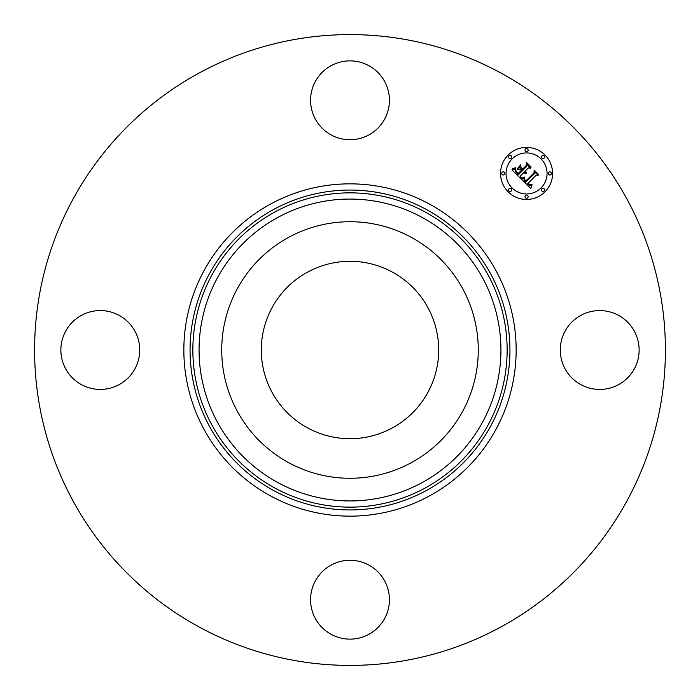 <?xml version="1.0" encoding="UTF-8"?>
<svg xmlns="http://www.w3.org/2000/svg" width="700" height="700" viewBox="0 0 700 700"><rect width="100%" height="100%" fill="white"/><g stroke="black" fill="none" stroke-linecap="round" stroke-linejoin="round"><path stroke-width="1.05" d="M307.484 427.831A88.681 88.681 0 0 1 272.169 307.484A88.681 88.681 0 0 1 392.516 272.169A88.681 88.681 0 0 1 427.831 392.516A88.681 88.681 0 0 1 307.484 427.831M198.782 626.798A315.411 315.411 0 0 1 73.203 198.782A315.411 315.411 0 0 1 501.218 73.203A315.411 315.411 0 0 1 626.798 501.218A315.411 315.411 0 0 1 198.782 626.798M81.392 384.598A39.428 39.428 0 0 1 65.695 331.1A39.428 39.428 0 0 1 119.201 315.402A39.428 39.428 0 0 1 134.899 368.9A39.428 39.428 0 0 1 81.392 384.598M315.402 81.392A39.428 39.428 0 0 1 368.9 65.695A39.428 39.428 0 0 1 384.598 119.201A39.428 39.428 0 0 1 331.1 134.899A39.428 39.428 0 0 1 315.402 81.392M618.608 315.402A39.428 39.428 0 0 1 634.305 368.9A39.428 39.428 0 0 1 580.799 384.598A39.428 39.428 0 0 1 565.101 331.1A39.428 39.428 0 0 1 618.608 315.402M384.598 618.608A39.428 39.428 0 0 1 331.1 634.305A39.428 39.428 0 0 1 315.402 580.799A39.428 39.428 0 0 1 368.9 565.101A39.428 39.428 0 0 1 384.598 618.608M237.431 288.505A128.266 128.266 0 0 1 411.495 237.431A128.266 128.266 0 0 1 462.569 411.495A128.266 128.266 0 0 1 288.505 462.569A128.266 128.266 0 0 1 237.431 288.505M508.165 155.032A26.022 26.022 0 0 1 544.968 155.032A26.022 26.022 0 0 1 544.968 191.835A26.022 26.022 0 0 1 508.165 191.835A26.022 26.022 0 0 1 508.165 155.032M512.067 158.935A20.501 20.501 0 0 1 541.065 158.935A20.501 20.501 0 0 1 541.065 187.933A20.501 20.501 0 0 1 512.067 187.933A20.501 20.501 0 0 1 512.067 158.935M521.229 178.876L524.659 177.66L524.072 179.996L525.77 182.201L534.581 173.574L534.511 171.754L538.186 175.429L536.113 175.245L528.115 183.242L530.049 184.66L531.947 184.153L529.996 184.957L527.992 183.54L527.511 183.846L529.804 185.692L532.096 184.826L530.766 188.484L521.229 178.876M521.316 177.879L524.702 177.021L521.316 177.879M524.51 179.016L525.866 180.985L533.96 172.909L534.196 170.117L538.3 174.23L534.424 170.782L534.266 173.084L525.892 181.466L524.51 179.016M511.971 169.846L515.699 168.752L515.454 171.57L518.289 174.834L522.051 171.071L521.561 170.581L518.245 173.898L515.935 171.386L515.716 169.732L516.224 171.351L518.254 173.477L521.36 170.38L520.144 169.164L517.501 169.234L520.87 165.865L520.887 168.551L522.725 170.398L526.785 166.338L526.794 164.264L530.749 168.21L528.386 167.947L524.93 171.404L526.47 172.349L524.335 171.999L526.391 173.127L525.009 173.355L523.661 172.681L520.266 176.067L520.319 178.194L511.971 169.846M512.339 168.7L515.76 167.729L514.43 168.639L512.339 168.7M520.669 164.894L517.282 168.7L520.669 164.894M522.716 169.024L526.155 165.585L526.488 162.418L531.151 167.072L526.724 163.082L526.452 165.69L522.699 169.444L521.062 167.379L522.716 169.024M509.005 188.764A1.575 1.575 0 0 1 511.236 188.764A1.575 1.575 0 0 1 511.236 190.995A1.575 1.575 0 0 1 509.005 190.995A1.575 1.575 0 0 1 509.005 188.764M509.005 155.873A1.575 1.575 0 0 1 511.236 155.873A1.575 1.575 0 0 1 511.236 158.104A1.575 1.575 0 0 1 509.005 158.104A1.575 1.575 0 0 1 509.005 155.873M502.189 172.322A1.575 1.575 0 0 1 504.42 172.322A1.575 1.575 0 0 1 504.42 174.545A1.575 1.575 0 0 1 502.189 174.545A1.575 1.575 0 0 1 502.189 172.322M541.896 155.873A1.575 1.575 0 0 1 544.128 155.873A1.575 1.575 0 0 1 544.128 158.104A1.575 1.575 0 0 1 541.896 158.104A1.575 1.575 0 0 1 541.896 155.873M525.455 149.056A1.575 1.575 0 0 1 527.678 149.056A1.575 1.575 0 0 1 527.678 151.287A1.575 1.575 0 0 1 525.455 151.287A1.575 1.575 0 0 1 525.455 149.056M544.128 190.995A1.575 1.575 0 0 1 541.896 190.995A1.575 1.575 0 0 1 541.896 188.764A1.575 1.575 0 0 1 544.128 188.764A1.575 1.575 0 0 1 544.128 190.995M527.678 197.811A1.575 1.575 0 0 1 525.455 197.811A1.575 1.575 0 0 1 525.455 195.58A1.575 1.575 0 0 1 527.678 195.58A1.575 1.575 0 0 1 527.678 197.811M550.944 174.545A1.575 1.575 0 0 1 548.712 174.545A1.575 1.575 0 0 1 548.712 172.322A1.575 1.575 0 0 1 550.944 172.322A1.575 1.575 0 0 1 550.944 174.545M426.676 209.641A159.941 159.941 0 0 1 490.359 426.676A159.941 159.941 0 0 1 273.324 490.359A159.941 159.941 0 0 1 209.641 273.324A159.941 159.941 0 0 1 426.676 209.641M429.66 204.19A166.154 166.154 0 0 1 495.81 429.66A166.154 166.154 0 0 1 270.34 495.81A166.154 166.154 0 0 1 204.19 270.34A166.154 166.154 0 0 1 429.66 204.19M425.338 212.091A157.141 157.141 0 0 1 487.909 425.338A157.141 157.141 0 0 1 274.662 487.909A157.141 157.141 0 0 1 212.091 274.662A157.141 157.141 0 0 1 425.338 212.091M422.363 217.543A150.929 150.929 0 0 1 482.457 422.363A150.929 150.929 0 0 1 277.637 482.457A150.929 150.929 0 0 1 217.543 277.637A150.929 150.929 0 0 1 422.363 217.543"/></g></svg>

